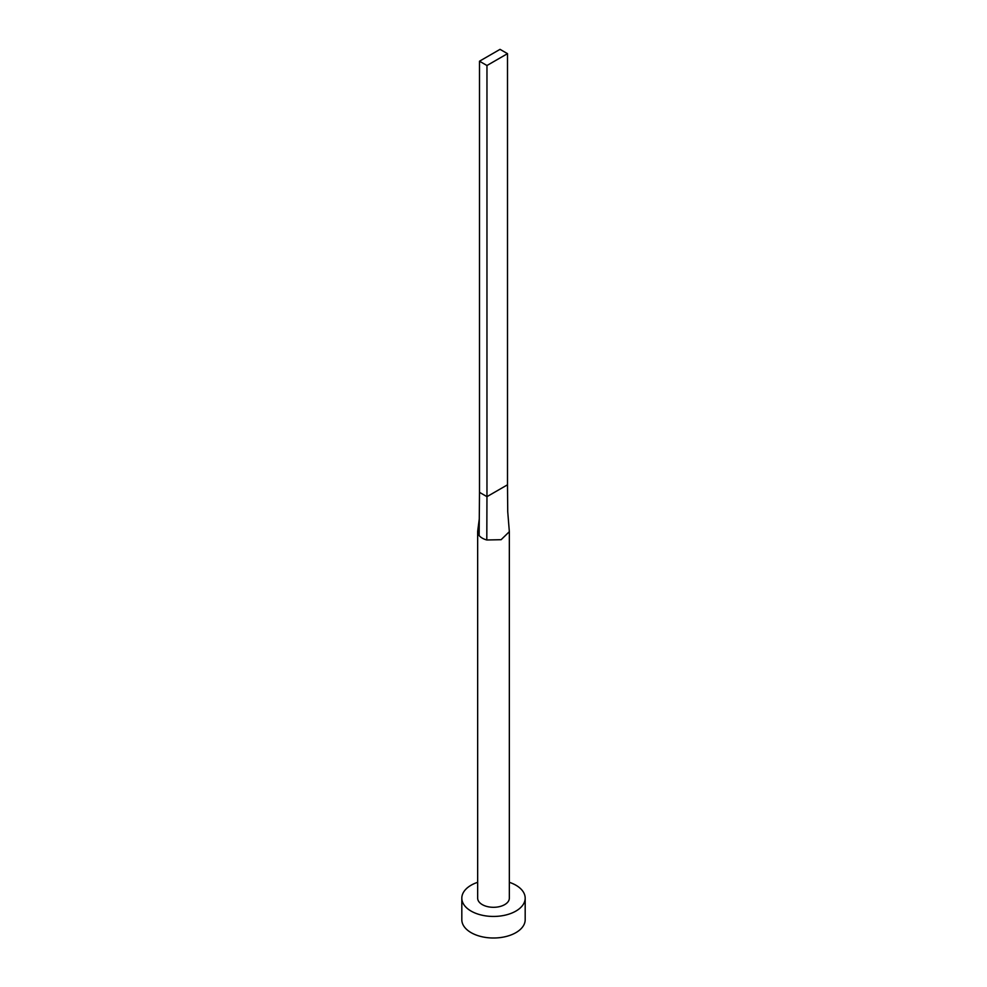 <?xml version="1.0" encoding="UTF-8"?>
<svg xmlns="http://www.w3.org/2000/svg" width="987" height="987" viewBox="0 0 987 987"><rect width="100%" height="100%" fill="white"/><g stroke="black" fill="none" stroke-linecap="round" stroke-linejoin="round"><path stroke-width="1.48" d="M479.139 535.559L479.275 518.977L477.733 530.821A15.841 9.142 0 0 0 477.659 531.685A15.841 9.142 0 0 0 479.139 535.559A15.841 9.142 0 0 0 482.298 538.149A15.841 9.142 0 0 0 486.801 539.975L501.112 539.704L509.341 531.685L507.725 511.624L507.503 484.802L486.961 496.658L486.801 539.975M477.659 531.685L477.659 898.158A15.841 9.142 0 0 0 482.298 904.623A15.841 9.142 0 0 0 499.558 906.609A15.841 9.142 0 0 0 509.341 898.158L509.341 531.685M477.659 882.316A31.683 18.297 0 0 0 461.817 898.158A31.683 18.297 0 0 0 471.095 911.087A31.683 18.297 0 0 0 505.628 915.048A31.683 18.297 0 0 0 525.183 898.158A31.683 18.297 0 0 0 515.905 885.216A31.683 18.297 0 0 0 509.341 882.316M461.817 898.158L461.817 919.711A31.683 18.297 0 0 0 471.095 932.641A31.683 18.297 0 0 0 505.628 936.614A31.683 18.297 0 0 0 525.183 919.711L525.183 898.158M479.275 518.977L479.497 492.34L486.961 496.658L486.961 65.512L507.503 53.656L507.503 484.802M507.503 53.656L500.039 49.35L479.497 61.206L479.497 492.34M479.497 61.206L486.961 65.512"/></g></svg>

